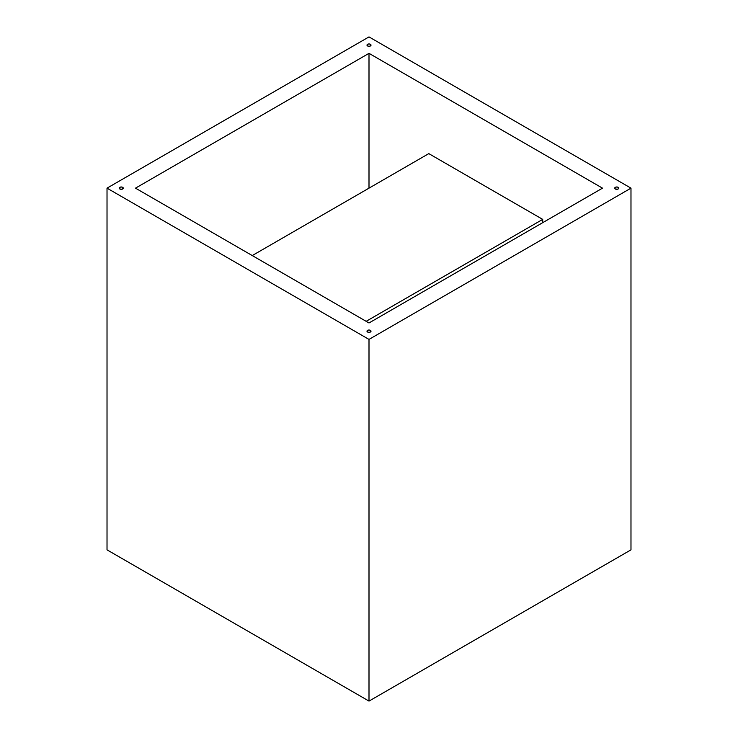 <?xml version="1.0" encoding="UTF-8"?>
<svg xmlns="http://www.w3.org/2000/svg" width="738" height="738" viewBox="0 0 738 738"><rect width="100%" height="100%" fill="white"/><g stroke="black" fill="none" stroke-linecap="round" stroke-linejoin="round"><path stroke-width="1.11" d="M370.421 44.298L370.421 45.941L370.863 44.677L369.775 44.049L368.225 44.049L366.989 45.119A2.011 1.162 180 0 1 368.225 44.049A2.011 1.162 180 0 1 370.421 44.298A2.011 1.162 180 0 1 371.011 45.119A2.011 1.162 180 0 1 369.775 46.199A2.011 1.162 180 0 1 367.579 45.941A2.011 1.162 180 0 1 366.989 45.119L368.225 46.199L369.775 46.199L370.421 45.941L370.421 44.298M122.683 187.332L122.683 188.974L123.274 188.153L122.028 187.074L120.488 187.074L119.242 188.153A2.011 1.162 180 0 1 120.488 187.074A2.011 1.162 180 0 1 122.683 187.332A2.011 1.162 180 0 1 123.274 188.153A2.011 1.162 180 0 1 122.028 189.223A2.011 1.162 180 0 1 119.833 188.974A2.011 1.162 180 0 1 119.242 188.153L119.833 188.974L122.028 189.223L122.683 188.974L122.683 187.332M370.421 330.366L370.421 332.008L370.863 330.744L369.775 330.107L368.225 330.107L366.989 331.187A2.011 1.162 180 0 1 368.225 330.107A2.011 1.162 180 0 1 370.421 330.366A2.011 1.162 180 0 1 371.011 331.187A2.011 1.162 180 0 1 369.775 332.257A2.011 1.162 180 0 1 367.579 332.008A2.011 1.162 180 0 1 366.989 331.187L368.225 332.257L369.775 332.257L370.421 332.008L370.421 330.366M618.167 187.332L618.167 188.974L618.758 188.153L617.512 187.074L615.972 187.074L614.726 188.153A2.011 1.162 180 0 1 615.972 187.074A2.011 1.162 180 0 1 618.167 187.332A2.011 1.162 180 0 1 618.758 188.153A2.011 1.162 180 0 1 617.512 189.223A2.011 1.162 180 0 1 615.317 188.974A2.011 1.162 180 0 1 614.726 188.153L615.317 188.974L617.512 189.223L618.167 188.974L618.167 187.332M369 36.9L630.981 188.153L630.981 549.847L630.981 188.153L369 339.406L369 701.1L630.981 549.847L369 701.1L369 339.406L107.019 188.153L107.019 549.847L369 701.1L107.019 549.847L107.019 188.153L369 36.9L630.981 188.153L369 339.406L107.019 188.153L369 36.9M602.503 188.153L369 53.339L135.497 188.153L369 322.967L602.503 188.153L369 322.967L135.497 188.153L369 53.339L369 188.153L369 53.339L602.503 188.153M542.707 222.673L542.707 219.389L428.796 153.624L252.248 255.56L428.796 153.624L542.707 219.389L366.149 321.316L542.707 219.389L542.707 222.673"/></g></svg>
